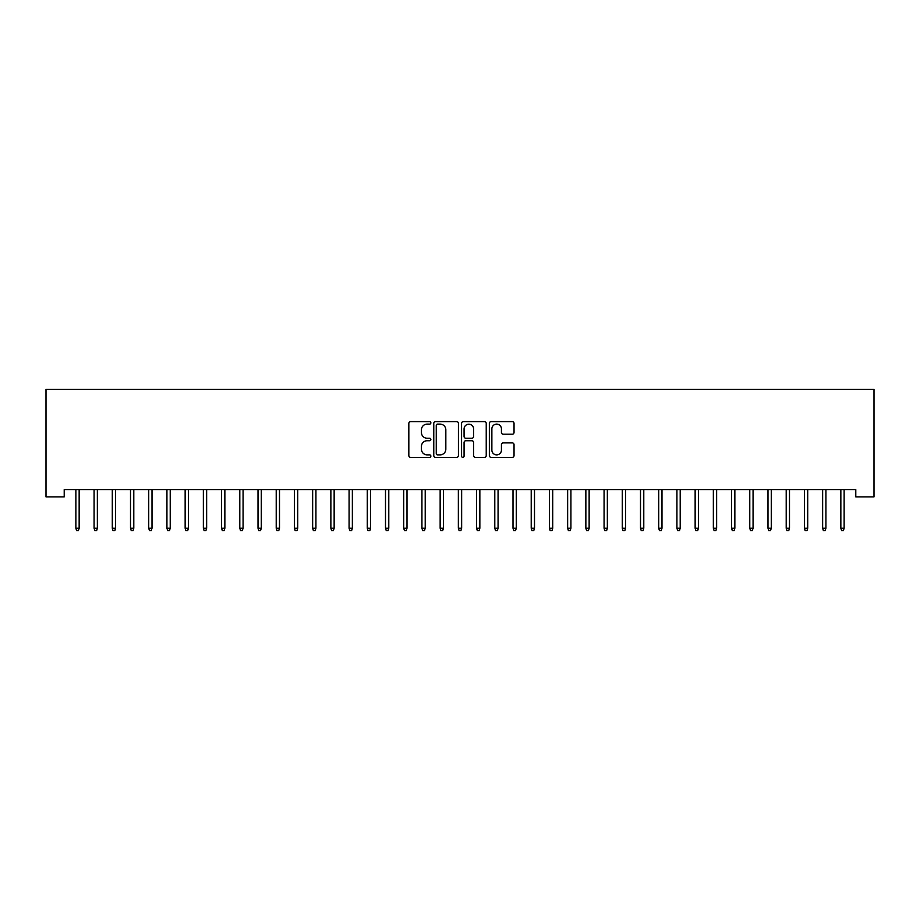 <?xml version="1.0" encoding="UTF-8"?>
<svg xmlns="http://www.w3.org/2000/svg" width="920" height="920" viewBox="0 0 920 920"><rect width="100%" height="100%" fill="white"/><g stroke="black" fill="none" stroke-linecap="round" stroke-linejoin="round"><path stroke-width="1.38" d="M430.859 422.866A1.254 1.254 0 0 0 429.605 421.613L410.607 421.613A1.782 1.782 0 0 0 408.825 423.395L408.825 455.584A1.782 1.782 0 0 0 410.607 457.366L429.605 457.366A1.254 1.254 0 0 0 430.859 456.113A1.254 1.254 0 0 0 429.605 454.871L427.144 454.871A5.715 5.715 0 0 1 421.429 449.144L421.429 446.464A5.715 5.715 0 0 1 427.144 440.737L429.605 440.737A1.254 1.254 0 0 0 430.859 439.495A1.254 1.254 0 0 0 429.605 438.242L427.144 438.242A5.715 5.715 0 0 1 421.429 432.515L421.429 429.835A5.715 5.715 0 0 1 427.144 424.12L429.605 424.12A1.254 1.254 0 0 0 430.859 422.866M512.245 434.217A1.782 1.782 0 0 0 514.038 432.434L514.038 423.395A1.782 1.782 0 0 0 512.245 421.613L491.153 421.613A1.782 1.782 0 0 0 489.359 423.395L489.359 455.584A1.782 1.782 0 0 0 491.153 457.366L512.245 457.366A1.782 1.782 0 0 0 514.038 455.584L514.038 444.671A1.782 1.782 0 0 0 512.245 442.888L503.217 442.888A1.782 1.782 0 0 0 501.434 444.671L501.434 450.087A4.784 4.784 0 0 1 496.65 454.871A4.784 4.784 0 0 1 491.866 450.087L491.866 428.904A4.784 4.784 0 0 1 496.65 424.12A4.784 4.784 0 0 1 501.434 428.904L501.434 432.434A1.782 1.782 0 0 0 503.217 434.217L512.245 434.217M855.784 489.578L64.216 489.578L64.216 496.869L46 496.869L46 389.401L874 389.401L874 496.869L855.784 496.869L855.784 489.578M458.436 423.395A1.782 1.782 0 0 0 456.653 421.613L435.551 421.613A1.782 1.782 0 0 0 433.768 423.395L433.768 455.584A1.782 1.782 0 0 0 435.551 457.366L456.653 457.366A1.782 1.782 0 0 0 458.436 455.584L458.436 423.395M463.346 421.613L484.449 421.613A1.782 1.782 0 0 1 486.231 423.395L486.231 455.584A1.782 1.782 0 0 1 484.449 457.366L475.421 457.366A1.782 1.782 0 0 1 473.627 455.584L473.627 442.531A1.782 1.782 0 0 0 471.845 440.737L465.853 440.737A1.782 1.782 0 0 0 464.071 442.531L464.071 456.113A1.254 1.254 0 0 1 462.817 457.366A1.254 1.254 0 0 1 461.564 456.113L461.564 423.395A1.782 1.782 0 0 1 463.346 421.613M437.517 424.12A1.254 1.254 0 0 0 436.264 425.362L436.264 453.617A1.254 1.254 0 0 0 437.517 454.871L440.105 454.871A5.715 5.715 0 0 0 445.832 449.144L445.832 429.835A5.715 5.715 0 0 0 440.105 424.12L437.517 424.12M473.627 428.984A4.784 4.784 0 0 0 468.855 424.2A4.784 4.784 0 0 0 464.071 428.984L464.071 436.448A1.782 1.782 0 0 0 465.853 438.242L471.845 438.242A1.782 1.782 0 0 0 473.627 436.448L473.627 428.984M75.865 528.229L76.601 530.598L78.418 530.598L79.154 528.229L75.865 528.229L75.865 489.578M79.154 528.229L79.154 489.578M94.081 528.229L94.817 530.598L96.634 530.598L97.359 528.229L94.081 528.229L94.081 489.578M97.359 528.229L97.359 489.578M112.297 528.229L113.022 530.598L114.85 530.598L115.575 528.229L112.297 528.229L112.297 489.578M115.575 528.229L115.575 489.578M130.513 528.229L131.238 530.598L133.066 530.598L133.791 528.229L130.513 528.229L130.513 489.578M133.791 528.229L133.791 489.578M148.73 528.229L149.454 530.598L151.271 530.598L152.007 528.229L148.73 528.229L148.73 489.578M152.007 528.229L152.007 489.578M166.934 528.229L167.67 530.598L169.487 530.598L170.223 528.229L166.934 528.229L166.934 489.578M170.223 528.229L170.223 489.578M185.15 528.229L185.886 530.598L187.703 530.598L188.427 528.229L185.15 528.229L185.15 489.578M188.427 528.229L188.427 489.578M203.366 528.229L204.09 530.598L205.919 530.598L206.643 528.229L203.366 528.229L203.366 489.578M206.643 528.229L206.643 489.578M221.582 528.229L222.306 530.598L224.135 530.598L224.859 528.229L221.582 528.229L221.582 489.578M224.859 528.229L224.859 489.578M239.798 528.229L240.522 530.598L242.339 530.598L243.075 528.229L239.798 528.229L239.798 489.578M243.075 528.229L243.075 489.578M258.014 528.229L258.738 530.598L260.555 530.598L261.291 528.229L258.014 528.229L258.014 489.578M261.291 528.229L261.291 489.578M276.218 528.229L276.954 530.598L278.771 530.598L279.496 528.229L276.218 528.229L276.218 489.578M279.496 528.229L279.496 489.578M294.434 528.229L295.171 530.598L296.987 530.598L297.712 528.229L294.434 528.229L294.434 489.578M297.712 528.229L297.712 489.578M312.65 528.229L313.375 530.598L315.203 530.598L315.928 528.229L312.65 528.229L312.65 489.578M315.928 528.229L315.928 489.578M330.866 528.229L331.591 530.598L333.419 530.598L334.144 528.229L330.866 528.229L330.866 489.578M334.144 528.229L334.144 489.578M349.082 528.229L349.807 530.598L351.624 530.598L352.36 528.229L349.082 528.229L349.082 489.578M352.36 528.229L352.36 489.578M367.287 528.229L368.023 530.598L369.84 530.598L370.565 528.229L367.287 528.229L367.287 489.578M370.565 528.229L370.565 489.578M385.503 528.229L386.239 530.598L388.056 530.598L388.78 528.229L385.503 528.229L385.503 489.578M388.78 528.229L388.78 489.578M403.719 528.229L404.443 530.598L406.272 530.598L406.996 528.229L403.719 528.229L403.719 489.578M406.996 528.229L406.996 489.578M421.935 528.229L422.659 530.598L424.488 530.598L425.212 528.229L421.935 528.229L421.935 489.578M425.212 528.229L425.212 489.578M440.151 528.229L440.875 530.598L442.692 530.598L443.428 528.229L440.151 528.229L440.151 489.578M443.428 528.229L443.428 489.578M458.355 528.229L459.091 530.598L460.909 530.598L461.644 528.229L458.355 528.229L458.355 489.578M461.644 528.229L461.644 489.578M476.572 528.229L477.308 530.598L479.124 530.598L479.849 528.229L476.572 528.229L476.572 489.578M479.849 528.229L479.849 489.578M494.787 528.229L495.512 530.598L497.341 530.598L498.065 528.229L494.787 528.229L494.787 489.578M498.065 528.229L498.065 489.578M513.003 528.229L513.728 530.598L515.556 530.598L516.281 528.229L513.003 528.229L513.003 489.578M516.281 528.229L516.281 489.578M531.219 528.229L531.944 530.598L533.761 530.598L534.497 528.229L531.219 528.229L531.219 489.578M534.497 528.229L534.497 489.578M549.435 528.229L550.16 530.598L551.977 530.598L552.713 528.229L549.435 528.229L549.435 489.578M552.713 528.229L552.713 489.578M567.64 528.229L568.376 530.598L570.193 530.598L570.917 528.229L567.64 528.229L567.64 489.578M570.917 528.229L570.917 489.578M585.856 528.229L586.58 530.598L588.409 530.598L589.133 528.229L585.856 528.229L585.856 489.578M589.133 528.229L589.133 489.578M604.072 528.229L604.796 530.598L606.625 530.598L607.349 528.229L604.072 528.229L604.072 489.578M607.349 528.229L607.349 489.578M622.288 528.229L623.012 530.598L624.83 530.598L625.565 528.229L622.288 528.229L622.288 489.578M625.565 528.229L625.565 489.578M640.504 528.229L641.228 530.598L643.045 530.598L643.781 528.229L640.504 528.229L640.504 489.578M643.781 528.229L643.781 489.578M658.708 528.229L659.444 530.598L661.261 530.598L661.986 528.229L658.708 528.229L658.708 489.578M661.986 528.229L661.986 489.578M676.924 528.229L677.66 530.598L679.477 530.598L680.202 528.229L676.924 528.229L676.924 489.578M680.202 528.229L680.202 489.578M695.14 528.229L695.865 530.598L697.693 530.598L698.418 528.229L695.14 528.229L695.14 489.578M698.418 528.229L698.418 489.578M713.356 528.229L714.081 530.598L715.909 530.598L716.634 528.229L713.356 528.229L713.356 489.578M716.634 528.229L716.634 489.578M731.572 528.229L732.297 530.598L734.114 530.598L734.85 528.229L731.572 528.229L731.572 489.578M734.85 528.229L734.85 489.578M749.777 528.229L750.513 530.598L752.33 530.598L753.066 528.229L749.777 528.229L749.777 489.578M753.066 528.229L753.066 489.578M767.993 528.229L768.729 530.598L770.546 530.598L771.27 528.229L767.993 528.229L767.993 489.578M771.27 528.229L771.27 489.578M786.209 528.229L786.933 530.598L788.762 530.598L789.486 528.229L786.209 528.229L786.209 489.578M789.486 528.229L789.486 489.578M804.425 528.229L805.149 530.598L806.978 530.598L807.702 528.229L804.425 528.229L804.425 489.578M807.702 528.229L807.702 489.578M822.641 528.229L823.365 530.598L825.182 530.598L825.918 528.229L822.641 528.229L822.641 489.578M825.918 528.229L825.918 489.578M840.845 528.229L841.581 530.598L843.398 530.598L844.134 528.229L840.845 528.229L840.845 489.578M844.134 528.229L844.134 489.578"/></g></svg>
